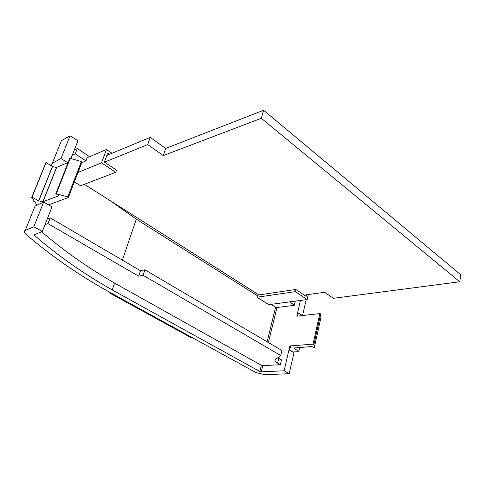 <?xml version="1.0" encoding="UTF-8"?>
<svg xmlns="http://www.w3.org/2000/svg" width="485" height="485" viewBox="0 0 485 485"><rect width="100%" height="100%" fill="white"/><g stroke="black" fill="none" stroke-linecap="round" stroke-linejoin="round"><path stroke-width="0.73" d="M300.451 300.433L296.79 316.208L319.797 313.577L320.64 313.886L320.949 317.402M299.724 347.46L298.845 351.316L294.88 348.939L294.51 347.939L311.728 346.563L314.328 347.66L313.934 344.453L313.074 344.144L289.878 345.944L284.101 370.795L261.221 371.856L259.815 371.51L112.241 289.939C84.002 273.983 58.194 255.898 34.805 235.692L34.635 234.594L42.347 231.46L52.01 206.828L43.638 202.087L33.78 226.816L42.347 231.46M69.622 158.571L70.198 158.359L81.383 161.553L81.941 162.226L68.433 197.322M48.542 204.864L68.349 197.534L67.761 196.898L55.878 193.6L58.794 195.752L42.783 201.821L38.758 200.875L31.761 197.019C31.04 197.583 31.604 198.316 33.453 199.232L33.817 199.856L33.453 199.941C32.731 200.493 33.289 201.214 35.12 202.124L36.872 205.246M45.62 163.754L32.125 196.934M289.878 345.944L290.545 346.345L289.654 350.188L294.001 352.771L289.205 373.692L264.858 374.729L255.801 372.51L107.13 290.842C77.612 274.286 50.543 255.431 25.929 234.279C23.965 232.479 23.735 231.2 25.25 230.43L33.78 226.816M257.396 295.698L136.303 219.184L109.913 200.493M136.303 219.184L122.372 260.142M81.777 162.651L85.978 160.881L75.248 153.848L77.315 148.562L89.604 156.691M72.289 155.151L75.248 153.848M289.727 301.864L294.298 305.295L276.959 307.52L275.601 307.205L271.091 304.356M302.422 315.565L298.299 312.922L297.56 316.117M306.18 299.669L302.537 315.547M46.111 162.548L52.532 166.597L56.478 167.501L68.67 162.245M52.404 166.519L38.63 200.802M43.638 202.087L35.047 206.095L25.25 230.43M45.032 224.616L47.966 223.627L138.704 276.207L143.124 275.298L280.773 355.523L275.456 359.47C274.377 360.416 275.092 361.64 277.602 363.138L280.324 364.696L262.737 365.654L261.336 365.308L114.569 283.082C88.112 267.902 63.796 250.793 41.625 231.751M114.569 283.082L112.241 289.939M294.298 305.295L295.28 301.124M280.324 364.696L281.464 359.846L277.844 357.694M70.949 158.577L77.946 140.741L70.064 135.77L61.352 140.765L52.307 163.239L60.977 158.571L67.7 162.663M70.064 135.77L60.977 158.571M289.205 373.692L284.101 370.795M52.307 163.239L51.301 164.354L51.44 165.906M109.561 154.291L107.712 153.036L104.372 162.032L116.527 170.126L115.739 172.302L101.498 162.857L106.482 149.495L87.185 157.722L85.978 160.881M74.357 149.889L77.315 148.562M280.773 355.523L281.955 350.528L144.906 269.805L143.124 275.298M138.704 276.207L140.492 270.751L144.906 269.805M47.966 223.627L50.216 217.88L140.492 270.751M47.275 218.893L50.216 217.88M290.885 350.922L298.845 351.316M304.295 295.116L324.623 292.279L333.413 298.299L459.744 281.767L460.75 274.789L263.585 110.265L165.676 148.428L150.253 137.352L106.821 155.43M459.744 281.767L261.312 118.291L263.585 110.265M261.312 118.291L163.263 155.588L165.676 148.428M163.263 155.588L147.737 144.566L150.253 137.352M147.737 144.566L104.53 162.135M84.366 184.306L258.923 294.928M308.308 294.559L307.169 299.536L268.805 304.659L257.001 297.226L257.541 295.135L295.795 289.46L306.138 296.347L306.49 294.813M307.169 299.536L295.28 291.655L257.001 297.226M295.28 291.655L295.795 289.46M106.482 149.495L112.029 153.26M101.498 162.857L78.012 172.43M115.739 172.302L80.577 185.755L74.387 181.851M191.696 337.299L190.611 337.408L110.58 293.498L110.792 292.855M111.611 293.304L110.58 293.498M320.64 313.886L313.934 344.453M70.198 158.359L56.339 193.636M295.141 347.8L294.88 348.939M38.758 200.875L52.532 166.597M35.356 234.297L34.805 235.692M259.815 371.51L261.336 365.308M313.074 344.144L319.797 313.577M276.959 307.52L268.393 342.537M262.737 365.654L261.221 371.856M267.114 341.786L275.601 307.205M291.703 303.616L292.2 301.537M277.602 363.138L278.754 358.276M314.328 347.66L320.955 317.36M67.761 196.898L81.383 161.553M56.648 167.44L42.953 201.772M69.749 158.334L55.878 193.6M45.899 162.59L31.913 196.971M42.783 201.821L56.478 167.501"/></g></svg>
